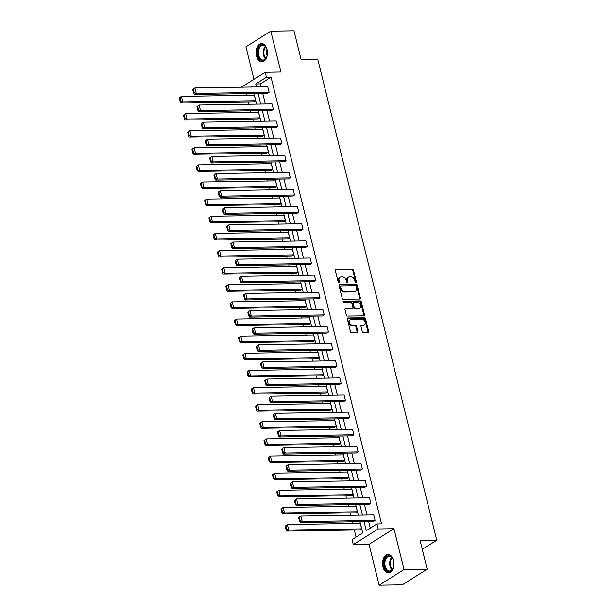 <?xml version="1.0" encoding="UTF-8"?>
<svg xmlns="http://www.w3.org/2000/svg" width="616" height="616" viewBox="0 0 616 616"><rect width="100%" height="100%" fill="white"/><g stroke="black" fill="none" stroke-linecap="round" stroke-linejoin="round"><path stroke-width="0.92" d="M355.886 282.428A0.809 0.593 57.8 0 0 356.341 281.666L353.507 270.216A1.155 0.855 57.8 0 0 352.329 269.154L335.966 269.415A1.155 0.855 57.8 0 0 335.327 270.509L338.161 281.951A0.809 0.593 57.8 0 0 339.431 281.935L339.062 280.449A3.696 2.726 57.8 0 1 340.009 277.277A3.696 2.726 57.8 0 1 341.118 276.961L342.481 276.938A3.696 2.726 57.8 0 1 346.246 280.342L346.615 281.82A0.809 0.593 57.8 0 0 347.886 281.797L347.516 280.319A3.696 2.726 57.8 0 1 348.464 277.146A3.696 2.726 57.8 0 1 349.572 276.823L350.935 276.8A3.696 2.726 57.8 0 1 354.7 280.203L355.07 281.689A0.809 0.593 57.8 0 0 355.886 282.428M355.686 282.397A0.809 0.593 57.8 0 0 355.663 282.09L352.837 270.64A1.155 0.855 57.8 0 0 351.659 269.577L335.358 269.839M338.777 282.667A0.809 0.593 57.8 0 0 338.762 282.359L338.392 280.873L339.062 280.449M347.231 282.536A0.809 0.593 57.8 0 0 347.216 282.22L346.846 280.742L347.516 280.319M382.952 566.951A9.178 5.659 89.1 0 1 388.057 554.477A9.178 5.659 89.1 0 1 393.447 560.352A9.178 5.659 89.1 0 1 388.342 572.826A9.178 5.659 89.1 0 1 382.952 566.951M256.51 56.017A9.178 5.659 89.1 0 1 261.608 43.536A9.178 5.659 89.1 0 1 267.005 49.419A9.178 5.659 89.1 0 1 261.9 61.893A9.178 5.659 89.1 0 1 256.51 56.017M379.148 585.2L404.05 569.546L393.94 528.705L369.038 544.359L379.148 585.2L402.294 584.83L427.196 569.184L420.097 540.471L436.767 540.209L317.74 59.244L301.07 59.506L293.963 30.8L270.809 31.17L245.907 46.816L253.954 79.31M427.196 569.184L404.05 569.546M362.262 331.577A1.155 0.855 57.8 0 0 363.432 332.64L368.022 332.571A1.155 0.855 57.8 0 0 368.668 331.477L365.519 318.765A1.155 0.855 57.8 0 0 364.341 317.702L347.978 317.956A1.155 0.855 57.8 0 0 347.339 319.05L350.489 331.77A1.155 0.855 57.8 0 0 351.659 332.832L357.211 332.74A1.155 0.855 57.8 0 0 357.85 331.647L356.502 326.21A1.155 0.855 57.8 0 0 355.324 325.148L352.575 325.186A3.088 2.279 57.8 0 1 349.634 322.946A3.088 2.279 57.8 0 1 350.219 319.689A3.088 2.279 57.8 0 1 351.151 319.427L361.923 319.25A3.088 2.279 57.8 0 1 364.865 321.498A3.088 2.279 57.8 0 1 364.279 324.748A3.088 2.279 57.8 0 1 363.348 325.017L361.554 325.048A1.155 0.855 57.8 0 0 360.914 326.141L362.262 331.577M241.41 87.195L265.173 72.257L280.919 72.003L270.809 31.17M265.173 72.257L266.412 77.254L255.74 83.953L256.487 86.956M364.056 521.629L366.289 530.669L376.961 523.962L381.589 523.893L271.04 77.177L266.412 77.254M376.961 523.962L378.193 528.959L353.291 544.606L352.059 539.616L362.724 532.909L359.952 521.69M393.94 528.705L378.193 528.959M359.729 299.06A1.155 0.855 57.8 0 0 360.375 297.967L357.226 285.247A1.155 0.855 57.8 0 0 356.048 284.184L339.685 284.446A1.155 0.855 57.8 0 0 339.046 285.539L342.196 298.252A1.155 0.855 57.8 0 0 343.366 299.314L359.729 299.06M361.376 302.009L364.518 314.722A1.155 0.855 57.8 0 1 363.879 315.815L347.516 316.07A1.155 0.855 57.8 0 1 346.338 315.007L344.991 309.571A1.155 0.855 57.8 0 1 345.638 308.477L352.267 308.37A1.155 0.855 57.8 0 0 352.914 307.276L352.021 303.673A1.155 0.855 57.8 0 0 350.843 302.602L343.936 302.718A0.809 0.593 57.8 0 1 343.559 301.209L360.198 300.947A1.155 0.855 57.8 0 1 361.376 302.009L360.699 302.433L363.848 315.146L364.518 314.722M422.283 549.31L436.767 540.209M280.958 509.008L283.137 507.422L356.04 506.267L357.395 511.757L355.717 512.812L282.813 513.967L284.492 512.912L282.582 512.427L281.627 508.585L280.958 509.008L281.905 512.851L282.582 512.427M272.48 474.751L274.659 473.173L347.563 472.018L348.918 477.508L347.239 478.563L274.336 479.718L276.014 478.655L274.105 478.17L273.15 474.328L272.48 474.751L273.427 478.593L274.105 478.17M264.002 440.502L266.181 438.915L339.085 437.76L340.44 443.25L338.762 444.313L265.858 445.46L267.536 444.406L265.627 443.92L264.672 440.078L264.002 440.502L264.957 444.344L265.627 443.92M255.525 406.244L257.704 404.666L330.607 403.511L331.962 409.001L330.284 410.056L257.38 411.211L259.059 410.156L257.149 409.663L256.202 405.821L255.525 406.244L256.479 410.087L257.149 409.663M247.047 371.995L249.226 370.409L322.13 369.261L323.492 374.744L321.806 375.806L248.903 376.961L250.589 375.899L248.672 375.413L247.724 371.571L247.047 371.995L248.002 375.837L248.672 375.413M238.569 337.745L240.748 336.159L313.652 335.004L315.015 340.494L313.328 341.549L240.425 342.704L242.111 341.649L240.194 341.164L239.247 337.322L238.569 337.745L239.524 341.587L240.194 341.164M230.099 303.488L232.27 301.909L305.174 300.754L306.537 306.244L304.851 307.299L231.947 308.454L233.633 307.392L231.716 306.907L230.769 303.064L230.099 303.488L231.046 307.33L231.716 306.907M221.621 269.238L223.8 267.652L296.704 266.497L298.059 271.987L296.373 273.05L223.469 274.197L225.156 273.142L223.246 272.657L222.291 268.815L221.621 269.238L222.569 273.08L223.246 272.657M213.144 234.981L215.323 233.402L288.226 232.247L289.582 237.738L287.903 238.792L214.999 239.947L216.678 238.893L214.768 238.4L213.814 234.557L213.144 234.981L214.091 238.823L214.768 238.4M204.666 200.731L206.845 199.145L279.749 197.998L281.104 203.48L279.425 204.543L206.522 205.698L208.2 204.635L206.291 204.15L205.336 200.308L204.666 200.731L205.613 204.574L206.291 204.15M196.188 166.482L198.367 164.895L271.271 163.74L272.626 169.231L270.948 170.286L198.044 171.441L199.723 170.386L197.813 169.901L196.858 166.058L196.188 166.482L197.143 170.324L197.813 169.901M187.711 132.224L189.89 130.646L262.793 129.491L264.149 134.981L262.47 136.036L189.566 137.191L191.245 136.136L189.335 135.643L188.388 131.801L187.711 132.224L188.665 136.067L189.335 135.643M179.233 97.975L181.412 96.389L254.316 95.234L255.679 100.724L253.992 101.786L181.089 102.934L182.775 101.879L180.858 101.394L179.911 97.551L179.233 97.975L180.188 101.817L180.858 101.394M246.346 93.655L246.762 95.357M248.379 101.871L248.972 104.266M250.581 110.78L251.005 112.482M252.614 118.996L253.207 121.391M254.824 127.912L255.24 129.606M256.857 136.128L257.45 138.523M259.059 145.037L259.482 146.739M261.092 153.253L261.685 155.648M263.294 162.162L263.717 163.864M265.327 170.378L265.92 172.773M267.536 179.287L267.952 180.989M269.569 187.503L270.162 189.897M271.772 196.412L272.195 198.113M273.804 204.627L274.397 207.022M276.014 213.544L276.43 215.238M278.047 221.76L278.64 224.155M280.249 230.669L280.673 232.371M282.282 238.885L282.875 241.28M284.492 247.794L284.908 249.495M286.525 256.01L287.118 258.404M288.727 264.918L289.15 266.62M290.76 273.134L291.353 275.529M292.962 282.043L293.385 283.745M295.002 290.259L295.588 292.654M297.205 299.176L297.628 300.87M299.237 307.392L299.83 309.786M301.44 316.301L301.863 318.002M303.472 324.517L304.065 326.911M305.682 333.425L306.098 335.127M307.715 341.641L308.308 344.036M309.917 350.55L310.341 352.252M311.95 358.766L312.543 361.161M314.16 367.675L314.576 369.377M316.193 375.891L316.786 378.286M318.395 384.808L318.819 386.502M320.428 393.023L321.021 395.418M322.63 401.932L323.054 403.634M324.671 410.148L325.263 412.543M326.873 419.057L327.296 420.759M328.906 427.273L329.498 429.668M331.108 436.182L331.531 437.884M333.14 444.398L333.733 446.793M335.35 453.307L335.766 455.008M337.383 461.523L337.976 463.917M339.585 470.439L340.009 472.133M341.618 478.655L342.211 481.05M343.828 487.564L344.244 489.266M345.861 495.78L346.454 498.175M348.063 504.689L348.487 506.39M350.096 512.905L350.689 515.299M352.306 521.814L352.722 523.515M354.339 530.029L356.079 537.083M183.476 115.1L185.655 113.513L258.558 112.366L259.913 117.856L258.235 118.911L185.331 120.066L187.01 119.004L185.1 118.518L184.145 114.676L183.476 115.1L184.423 118.942L185.1 118.518M191.953 149.349L194.132 147.771L267.036 146.616L268.391 152.106L266.705 153.161L193.801 154.316L195.488 153.261L193.578 152.768L192.623 148.926L191.953 149.349L192.9 153.191L193.578 152.768M200.431 183.606L202.602 182.02L275.506 180.865L276.869 186.355L275.183 187.418L202.279 188.565L203.965 187.51L202.048 187.025L201.101 183.183L200.431 183.606L201.378 187.449L202.048 187.025M208.901 217.856L211.08 216.278L283.984 215.123L285.347 220.613L283.66 221.668L210.757 222.823L212.443 221.768L210.526 221.275L209.579 217.433L208.901 217.856L209.856 221.698L210.526 221.275M217.379 252.113L219.558 250.527L292.461 249.372L293.824 254.862L292.138 255.917L219.234 257.072L220.921 256.017L219.003 255.532L218.056 251.69L217.379 252.113L218.334 255.956L219.003 255.532M225.856 286.363L228.035 284.777L300.939 283.63L302.294 289.112L300.616 290.175L227.712 291.329L229.391 290.267L227.481 289.782L226.534 285.94L225.856 286.363L226.811 290.205L227.481 289.782M234.334 320.613L236.513 319.034L309.417 317.879L310.772 323.369L309.093 324.424L236.19 325.579L237.868 324.524L235.959 324.031L235.004 320.189L234.334 320.613L235.281 324.455L235.959 324.031M242.812 354.87L244.991 353.284L317.895 352.129L319.25 357.619L317.571 358.681L244.668 359.829L246.346 358.774L244.436 358.289L243.482 354.446L242.812 354.87L243.759 358.712L244.436 358.289M251.29 389.12L253.469 387.541L326.372 386.386L327.727 391.876L326.041 392.931L253.138 394.086L254.824 393.023L252.914 392.538L251.959 388.696L251.29 389.12L252.237 392.962L252.914 392.538M259.767 423.377L261.939 421.791L334.842 420.636L336.205 426.126L334.519 427.181L261.615 428.336L263.301 427.281L261.384 426.796L260.437 422.953L259.767 423.377L260.714 427.219L261.384 426.796M268.237 457.626L270.416 456.04L343.32 454.893L344.683 460.375L342.997 461.438L270.093 462.593L271.779 461.53L269.862 461.045L268.915 457.203L268.237 457.626L269.192 461.469L269.862 461.045M276.715 491.876L278.894 490.298L351.798 489.142L353.161 494.633L351.474 495.688L278.571 496.843L280.257 495.788L278.34 495.295L277.392 491.452L276.715 491.876L277.67 495.718L278.34 495.295M285.193 526.133L287.372 524.547L360.275 523.392L361.63 528.882L359.952 529.945L287.048 531.092L288.727 530.037L286.817 529.552L285.87 525.71L285.193 526.133L286.147 529.976L286.817 529.552M369.038 544.359L353.291 544.606M252.375 87.018L252.175 86.194L250.828 87.041M358.335 515.176L355.709 504.566M354.1 498.051L351.474 487.441M349.857 480.927L347.231 470.316M345.622 463.802L342.997 453.191M341.387 446.669L338.762 436.059M337.145 429.545L334.519 418.934M332.91 412.42L330.284 401.809M328.667 395.295L326.041 384.684M324.432 378.17L321.806 367.56M320.189 361.038L317.563 350.435M315.954 343.913L313.328 333.302M311.719 326.788L309.093 316.177M307.476 309.663L304.851 299.053M303.241 292.538L300.616 281.928M298.999 275.406L296.373 264.803M294.764 258.281L292.138 247.67M290.521 241.156L287.895 230.546M286.286 224.031L283.66 213.421M282.051 206.907L279.425 196.296M277.808 189.774L275.183 179.171M273.573 172.649L270.948 162.039M269.331 155.525L266.705 144.914M265.096 138.4L262.47 127.789M260.853 121.275L258.227 110.664M256.618 104.142L253.992 93.54M258.096 93.47L260.722 104.081M262.339 110.595L264.965 121.206M266.574 127.72L269.2 138.331M270.809 144.852L273.435 155.463M275.052 161.977L277.677 172.588M279.287 179.102L281.912 189.713M283.529 196.227L286.155 206.837M287.764 213.352L290.39 223.962M292.007 230.484L294.633 241.095M296.242 247.609L298.868 258.22M300.477 264.734L303.103 275.344M304.72 281.858L307.346 292.469M308.955 298.983L311.58 309.594M313.197 316.116L315.823 326.726M317.433 333.241L320.058 343.851M321.675 350.365L324.301 360.976M325.91 367.49L328.536 378.101M330.145 384.615L332.771 395.226M334.388 401.748L337.014 412.358M338.623 418.872L341.249 429.483M342.866 435.997L345.491 446.608M347.101 453.122L349.726 463.733M351.343 470.247L353.969 480.857M355.578 487.379L358.204 497.99M359.821 504.504L362.447 515.115M271.04 77.177L260.375 83.884L261.115 86.879M262.724 93.401L265.35 104.012M266.967 110.526L269.592 121.136M271.202 127.651L273.827 138.261M275.444 144.775L278.07 155.386M279.679 161.9L282.305 172.511M283.922 179.033L286.548 189.643M288.157 196.157L290.783 206.768M292.4 213.282L295.025 223.893M296.635 230.407L299.26 241.018M300.87 247.532L303.495 258.142M305.113 264.664L307.738 275.275M309.348 281.789L311.973 292.4M313.59 298.914L316.216 309.525M317.825 316.039L320.451 326.649M322.068 333.164L324.694 343.774M326.303 350.296L328.929 360.907M330.538 367.421L333.164 378.031M334.781 384.546L337.406 395.156M339.016 401.671L341.641 412.281M343.258 418.795L345.884 429.406M347.493 435.928L350.119 446.531M351.736 453.053L354.362 463.663M355.971 470.177L358.597 480.788M360.206 487.302L362.832 497.913M364.449 504.427L367.074 515.038M368.684 521.56L370.316 528.135M260.375 83.884L255.74 83.953M298.652 517.671L299.607 521.513L300.277 521.09L299.33 517.248L298.652 517.671L300.831 516.085L373.735 514.938L375.098 520.42L302.194 521.575L300.508 522.638L373.411 521.482L375.098 520.42M294.417 500.546L295.364 504.388L296.042 503.965L295.087 500.123L294.417 500.546L296.596 498.96L369.5 497.805L370.855 503.295L297.952 504.45L296.273 505.505L369.176 504.358L370.855 503.295M290.175 483.421L291.129 487.264L291.799 486.84L290.852 482.998L290.175 483.421L292.354 481.835L365.257 480.68L366.62 486.17L293.716 487.325L292.03 488.38L364.934 487.225L366.62 486.17M285.94 466.289L286.887 470.131L287.564 469.708L286.609 465.865L285.94 466.289L288.119 464.71L361.022 463.555L362.377 469.046L289.474 470.2L287.795 471.255L360.699 470.1L362.377 469.046M281.704 449.164L282.652 453.006L283.322 452.583L282.374 448.741L281.704 449.164L283.876 447.586L356.78 446.431L358.142 451.921L285.239 453.068L283.553 454.131L356.456 452.976L358.142 451.921M277.462 432.039L278.417 435.882L279.087 435.458L278.132 431.616L277.462 432.039L279.641 430.453L352.545 429.306L353.9 434.788L280.996 435.943L279.317 437.006L352.221 435.851L353.9 434.788M273.227 414.915L274.174 418.757L274.851 418.333L273.897 414.491L273.227 414.915L275.398 413.328L348.302 412.173L349.665 417.663L276.761 418.818L275.075 419.873L347.978 418.726L349.665 417.663M268.984 397.79L269.939 401.632L270.609 401.208L269.662 397.366L268.984 397.79L271.163 396.203L344.067 395.048L345.422 400.539L272.518 401.694L270.84 402.748L343.743 401.593L345.422 400.539M264.749 380.657L265.696 384.5L266.374 384.076L265.419 380.234L264.749 380.657L266.928 379.079L339.832 377.924L341.187 383.414L268.283 384.569L266.605 385.624L339.508 384.469L341.187 383.414M260.506 363.532L261.461 367.375L262.131 366.951L261.184 363.109L260.506 363.532L262.685 361.954L335.589 360.799L336.952 366.289L264.048 367.444L262.362 368.499L335.266 367.344L336.952 366.289M256.271 346.408L257.219 350.25L257.896 349.826L256.941 345.984L256.271 346.408L258.45 344.821L331.354 343.674L332.709 349.156L259.806 350.312L258.127 351.374L331.031 350.219L332.709 349.156M252.029 329.283L252.984 333.125L253.653 332.702L252.706 328.859L252.029 329.283L254.208 327.697L327.111 326.542L328.474 332.032L255.571 333.187L253.884 334.242L326.788 333.094L328.474 332.032M247.794 312.158L248.749 316L249.418 315.577L248.464 311.735L247.794 312.158L249.973 310.572L322.876 309.417L324.232 314.907L251.328 316.062L249.649 317.117L322.553 315.962L324.232 314.907M243.559 295.025L244.506 298.868L245.183 298.444L244.229 294.602L243.559 295.025L245.73 293.447L318.634 292.292L319.997 297.782L247.093 298.937L245.407 299.992L318.31 298.837L319.997 297.782M239.316 277.901L240.271 281.743L240.941 281.32L239.994 277.477L239.316 277.901L241.495 276.322L314.399 275.167L315.754 280.657L242.85 281.812L241.172 282.867L314.075 281.712L315.754 280.657M235.081 260.776L236.028 264.618L236.706 264.195L235.751 260.352L235.081 260.776L237.26 259.19L310.164 258.042L311.519 263.533L238.615 264.68L236.937 265.742L309.84 264.587L311.519 263.533M230.838 243.651L231.793 247.493L232.463 247.07L231.516 243.228L230.838 243.651L233.017 242.065L305.921 240.91L307.284 246.4L234.38 247.555L232.694 248.61L305.598 247.463L307.284 246.4M226.603 226.526L227.55 230.369L228.228 229.945L227.273 226.103L226.603 226.526L228.782 224.94L301.686 223.785L303.041 229.275L230.138 230.43L228.459 231.485L301.363 230.33L303.041 229.275M222.361 209.394L223.315 213.236L223.985 212.813L223.038 208.97L222.361 209.394L224.54 207.815L297.443 206.66L298.806 212.15L225.903 213.305L224.216 214.36L297.12 213.205L298.806 212.15M218.126 192.269L219.073 196.111L219.75 195.688L218.795 191.846L218.126 192.269L220.305 190.691L293.208 189.536L294.564 195.026L221.66 196.181L219.981 197.235L292.885 196.081L294.564 195.026M213.891 175.144L214.838 178.987L215.508 178.563L214.56 174.721L213.891 175.144L216.062 173.558L288.966 172.411L290.329 177.901L217.425 179.048L215.739 180.111L288.642 178.956L290.329 177.901M209.648 158.019L210.603 161.862L211.273 161.438L210.325 157.596L209.648 158.019L211.827 156.433L284.731 155.278L286.086 160.768L213.182 161.923L211.504 162.978L284.407 161.831L286.086 160.768M205.413 140.895L206.36 144.737L207.038 144.313L206.083 140.471L205.413 140.895L207.592 139.308L280.496 138.153L281.851 143.644L208.947 144.799L207.261 145.853L280.165 144.698L281.851 143.644M201.17 123.762L202.125 127.604L202.795 127.181L201.848 123.339L201.17 123.762L203.349 122.184L276.253 121.029L277.616 126.519L204.712 127.674L203.026 128.729L275.93 127.574L277.616 126.519M196.935 106.637L197.882 110.48L198.56 110.056L197.605 106.214L196.935 106.637L199.114 105.059L272.018 103.904L273.373 109.394L200.47 110.549L198.791 111.604L271.695 110.449L273.373 109.394M192.692 89.513L193.647 93.355L194.317 92.931L193.37 89.089L192.692 89.513L194.872 87.926L267.775 86.779L269.138 92.269L196.234 93.416L194.548 94.479L267.452 93.324L269.138 92.269M348.464 277.146L347.786 277.57A3.696 2.726 57.8 0 0 346.846 280.742M340.009 277.277L339.331 277.7A3.696 2.726 57.8 0 0 338.392 280.873M359.667 299.06A1.155 0.855 57.8 0 0 359.698 298.39L356.556 285.67A1.155 0.855 57.8 0 0 355.378 284.607L339.077 284.869M356.248 286.455A0.809 0.593 57.8 0 0 355.424 285.709L341.064 285.94A0.809 0.593 57.8 0 0 340.61 286.702L341.002 288.265A3.696 2.726 57.8 0 0 344.76 291.668L354.577 291.514A3.696 2.726 57.8 0 0 355.694 291.191A3.696 2.726 57.8 0 0 356.633 288.019L356.248 286.455M340.386 286.363A0.809 0.593 57.8 0 0 339.94 287.125L340.61 286.702M355.694 291.191L355.016 291.614A3.696 2.726 57.8 0 1 353.907 291.938L344.09 292.092A3.696 2.726 57.8 0 1 340.325 288.688L339.94 287.125M363.817 315.815A1.155 0.855 57.8 0 0 363.848 315.146M345.022 308.901L351.597 308.793A1.155 0.855 57.8 0 0 351.944 308.693L352.622 308.27M343.097 301.624L359.528 301.363L360.198 300.947M359.159 308.262A3.088 2.279 57.8 0 0 360.09 307.992A3.088 2.279 57.8 0 0 360.676 304.743A3.088 2.279 57.8 0 0 357.727 302.495L353.938 302.556A1.155 0.855 57.8 0 0 353.291 303.65L354.185 307.261A1.155 0.855 57.8 0 0 355.363 308.323L359.159 308.262L358.481 308.685A3.088 2.279 57.8 0 0 359.413 308.416L360.09 307.992M353.584 302.656L352.914 303.08A1.155 0.855 57.8 0 0 352.622 304.073L353.291 303.65M358.481 308.685L354.685 308.747A1.155 0.855 57.8 0 1 353.515 307.684L352.622 304.073M360.699 302.433A1.155 0.855 57.8 0 0 359.528 301.363M364.279 324.748L363.609 325.171A3.088 2.279 57.8 0 1 362.678 325.44L360.945 325.471M350.219 319.689L349.549 320.112A3.088 2.279 57.8 0 0 348.964 323.369A3.088 2.279 57.8 0 0 351.905 325.61L352.575 325.186M357.149 332.74A1.155 0.855 57.8 0 0 357.18 332.07L355.832 326.634A1.155 0.855 57.8 0 0 354.654 325.571L351.905 325.61M367.968 332.571A1.155 0.855 57.8 0 0 367.991 331.901L364.849 319.188A1.155 0.855 57.8 0 0 363.671 318.125L347.37 318.38M255.679 100.724L182.775 101.879L181.412 96.389L179.911 97.551M180.188 101.817L181.089 102.934M193.37 89.089L194.872 87.926L196.234 93.416L194.317 92.931M194.548 94.479L193.647 93.355M259.913 117.856L187.01 119.004L185.655 113.513L184.145 114.676M184.423 118.942L185.331 120.066M264.149 134.981L191.245 136.136L189.89 130.646L188.388 131.801M188.665 136.067L189.566 137.191M197.605 106.214L199.114 105.059L200.47 110.549L198.56 110.056M198.791 111.604L197.882 110.48M201.848 123.339L203.349 122.184L204.712 127.674L202.795 127.181M203.026 128.729L202.125 127.604M258.635 47.717A7.939 4.897 89.1 0 1 266.258 47.709A7.939 4.897 89.1 0 1 266.412 57.581A7.939 4.897 89.1 0 1 266.358 57.696A7.939 4.897 89.1 0 1 259.482 58.882A7.939 4.897 89.1 0 1 258.635 47.717M266.351 47.894A7.354 4.535 -90.9 0 0 262.847 45.345A7.354 4.535 -90.9 0 0 259.39 48.079A7.354 4.535 -90.9 0 0 258.905 55.902A7.354 4.535 -90.9 0 0 263.078 60.052A7.354 4.535 -90.9 0 0 266.497 57.388M262.262 43.59A9.117 5.621 -90.9 0 0 258.065 46.978A9.117 5.621 -90.9 0 0 257.45 56.603A9.117 5.621 -90.9 0 0 262.547 61.823M266.998 49.696A5.236 3.226 -90.9 0 0 267.09 55.571M385.085 558.65A7.939 4.897 89.1 0 1 392.7 558.643A7.939 4.897 89.1 0 1 392.854 568.514A7.939 4.897 89.1 0 1 392.8 568.63A7.939 4.897 89.1 0 1 385.924 569.815A7.939 4.897 89.1 0 1 385.085 558.65M392.792 558.827A7.354 4.535 -90.9 0 0 389.289 556.279A7.354 4.535 -90.9 0 0 385.832 559.012A7.354 4.535 -90.9 0 0 385.354 566.836A7.354 4.535 -90.9 0 0 389.52 570.986A7.354 4.535 -90.9 0 0 392.939 568.322M388.704 554.523A9.117 5.621 -90.9 0 0 384.507 557.911A9.117 5.621 -90.9 0 0 383.899 567.544A9.117 5.621 -90.9 0 0 388.989 572.757M393.447 560.629A5.236 3.226 -90.9 0 0 393.539 566.504M268.391 152.106L195.488 153.261L194.132 147.771L192.623 148.926M192.9 153.191L193.801 154.316M206.083 140.471L207.592 139.308L208.947 144.799L207.038 144.313M207.261 145.853L206.36 144.737M272.626 169.231L199.723 170.386L198.367 164.895L196.858 166.058M197.143 170.324L198.044 171.441M210.325 157.596L211.827 156.433L213.182 161.923L211.273 161.438M211.504 162.978L210.603 161.862M276.869 186.355L203.965 187.51L202.602 182.02L201.101 183.183M201.378 187.449L202.279 188.565M214.56 174.721L216.062 173.558L217.425 179.048L215.508 178.563M215.739 180.111L214.838 178.987M281.104 203.48L208.2 204.635L206.845 199.145L205.336 200.308M205.613 204.574L206.522 205.698M218.795 191.846L220.305 190.691L221.66 196.181L219.75 195.688M219.981 197.235L219.073 196.111M285.347 220.613L212.443 221.768L211.08 216.278L209.579 217.433M209.856 221.698L210.757 222.823M223.038 208.97L224.54 207.815L225.903 213.305L223.985 212.813M224.216 214.36L223.315 213.236M289.582 237.738L216.678 238.893L215.323 233.402L213.814 234.557M214.091 238.823L214.999 239.947M227.273 226.103L228.782 224.94L230.138 230.43L228.228 229.945M228.459 231.485L227.55 230.369M293.824 254.862L220.921 256.017L219.558 250.527L218.056 251.69M218.334 255.956L219.234 257.072M298.059 271.987L225.156 273.142L223.8 267.652L222.291 268.815M222.569 273.08L223.469 274.197M302.294 289.112L229.391 290.267L228.035 284.777L226.534 285.94M226.811 290.205L227.712 291.329M306.537 306.244L233.633 307.392L232.27 301.909L230.769 303.064M231.046 307.33L231.947 308.454M310.772 323.369L237.868 324.524L236.513 319.034L235.004 320.189M235.281 324.455L236.19 325.579M315.015 340.494L242.111 341.649L240.748 336.159L239.247 337.322M239.524 341.587L240.425 342.704M319.25 357.619L246.346 358.774L244.991 353.284L243.482 354.446M243.759 358.712L244.668 359.829M323.492 374.744L250.589 375.899L249.226 370.409L247.724 371.571M248.002 375.837L248.903 376.961M327.727 391.876L254.824 393.023L253.469 387.541L251.959 388.696M252.237 392.962L253.138 394.086M331.962 409.001L259.059 410.156L257.704 404.666L256.202 405.821M256.479 410.087L257.38 411.211M231.516 243.228L233.017 242.065L234.38 247.555L232.463 247.07M232.694 248.61L231.793 247.493M235.751 260.352L237.26 259.19L238.615 264.68L236.706 264.195M236.937 265.742L236.028 264.618M239.994 277.477L241.495 276.322L242.85 281.812L240.941 281.32M241.172 282.867L240.271 281.743M244.229 294.602L245.73 293.447L247.093 298.937L245.183 298.444M245.407 299.992L244.506 298.868M248.464 311.735L249.973 310.572L251.328 316.062L249.418 315.577M249.649 317.117L248.749 316M252.706 328.859L254.208 327.697L255.571 333.187L253.653 332.702M253.884 334.242L252.984 333.125M256.941 345.984L258.45 344.821L259.806 350.312L257.896 349.826M258.127 351.374L257.219 350.25M261.184 363.109L262.685 361.954L264.048 367.444L262.131 366.951M262.362 368.499L261.461 367.375M265.419 380.234L266.928 379.079L268.283 384.569L266.374 384.076M266.605 385.624L265.696 384.5M269.662 397.366L271.163 396.203L272.518 401.694L270.609 401.208M270.84 402.748L269.939 401.632M336.205 426.126L263.301 427.281L261.939 421.791L260.437 422.953M260.714 427.219L261.615 428.336M273.897 414.491L275.398 413.328L276.761 418.818L274.851 418.333M275.075 419.873L274.174 418.757M340.44 443.25L267.536 444.406L266.181 438.915L264.672 440.078M264.957 444.344L265.858 445.46M278.132 431.616L279.641 430.453L280.996 435.943L279.087 435.458M279.317 437.006L278.417 435.882M344.683 460.375L271.779 461.53L270.416 456.04L268.915 457.203M269.192 461.469L270.093 462.593M282.374 448.741L283.876 447.586L285.239 453.068L283.322 452.583M283.553 454.131L282.652 453.006M348.918 477.508L276.014 478.655L274.659 473.173L273.15 474.328M273.427 478.593L274.336 479.718M286.609 465.865L288.119 464.71L289.474 470.2L287.564 469.708M287.795 471.255L286.887 470.131M353.161 494.633L280.257 495.788L278.894 490.298L277.392 491.452M277.67 495.718L278.571 496.843M290.852 482.998L292.354 481.835L293.716 487.325L291.799 486.84M292.03 488.38L291.129 487.264M357.395 511.757L284.492 512.912L283.137 507.422L281.627 508.585M281.905 512.851L282.813 513.967M295.087 500.123L296.596 498.96L297.952 504.45L296.042 503.965M296.273 505.505L295.364 504.388M361.63 528.882L288.727 530.037L287.372 524.547L285.87 525.71M286.147 529.976L287.048 531.092M299.33 517.248L300.831 516.085L302.194 521.575L300.277 521.09M300.508 522.638L299.607 521.513M355.663 282.09L356.341 281.666M338.762 282.359L339.431 281.935M347.216 282.22L347.886 281.797M335.381 269.785L335.966 269.415M351.659 269.577L352.329 269.154M352.837 270.64L353.507 270.216M339.1 284.815L339.685 284.446M355.378 284.607L356.048 284.184M356.556 285.67L357.226 285.247M359.698 298.39L360.375 297.967M340.325 288.688L341.002 288.265M344.09 292.092L344.76 291.668M353.907 291.938L354.577 291.514M345.045 308.847L345.638 308.477M351.597 308.793L352.267 308.37M343.15 301.463L343.559 301.209M353.515 307.684L354.185 307.261M354.685 308.747L355.363 308.323M360.968 325.417L361.554 325.048M362.678 325.44L363.348 325.017M354.654 325.571L355.324 325.148M355.832 326.634L356.502 326.21M357.18 332.07L357.85 331.647M347.393 318.326L347.978 317.956M363.671 318.125L364.341 317.702M364.849 319.188L365.519 318.765M367.991 331.901L368.668 331.477M265.473 58.882A7.354 4.535 89.1 0 1 264.21 48.002A7.354 4.535 89.1 0 1 265.273 46.431M265.635 46.831A7.115 4.389 -90.9 0 0 264.788 48.14A7.115 4.389 -90.9 0 0 265.819 58.474M391.915 569.823A7.354 4.535 89.1 0 1 390.652 558.935A7.354 4.535 89.1 0 1 391.714 557.365M392.076 557.765A7.115 4.389 -90.9 0 0 391.229 559.082A7.115 4.389 -90.9 0 0 392.261 569.415M340.147 286.432L340.817 286.009"/></g></svg>
